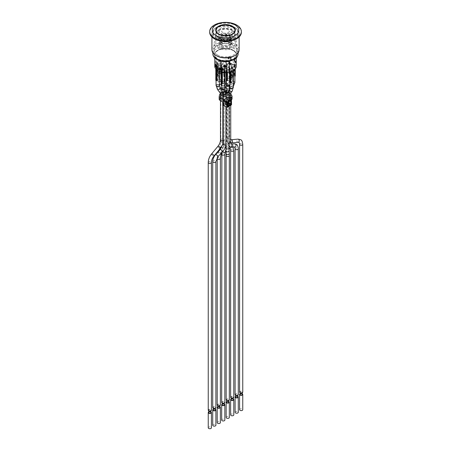 <?xml version="1.0" encoding="UTF-8"?>
<svg xmlns="http://www.w3.org/2000/svg" width="451" height="451" viewBox="0 0 451 451"><rect width="100%" height="100%" fill="white"/><g stroke="black" fill="none" stroke-linecap="round" stroke-linejoin="round"><path stroke-width="0.34" stroke-dasharray="2.25 1.69" d="M215.578 66.895L215.578 61.02A10.001 5.773 0 0 0 216.717 63.151L217.247 62.841A9.279 5.361 180 0 1 216.249 60.631L216.249 66.506L215.578 66.895A10.001 5.773 0 0 0 216.17 68.338L216.734 68.016L216.734 68.958A9.279 5.361 180 0 1 216.356 68.084A1.725 0.998 0 0 0 216.063 68.642A1.725 0.998 0 0 0 216.232 69.071L216.04 69.178M216.649 69.77L217.044 69.539A1.725 0.998 0 0 0 219.186 69.223L216.249 69.398M216.734 68.958L216.108 69.319M219.513 85.324A1.725 0.998 0 0 0 217.788 84.326A1.725 0.998 0 0 0 216.063 85.324M216.672 85.972A1.584 0.913 180 0 1 216.204 85.324A1.584 0.913 180 0 1 217.788 84.41A1.584 0.913 180 0 1 219.372 85.324A1.584 0.913 180 0 1 218.397 86.169A1.584 0.913 180 0 1 216.672 85.972M218.532 67.74L218.532 78.666L218.96 78.423L218.96 67.498L218.532 67.74A1.725 0.998 0 0 0 216.356 68.084A9.279 5.361 180 0 1 216.277 67.723L227.016 61.522A10.001 5.773 180 0 1 228.849 61.787A10.001 5.773 180 0 1 229.074 61.832L229.644 62.091L229.097 63.518A1.725 0.998 0 0 0 229.689 62.768A1.725 0.998 0 0 0 229.52 62.334L229.948 62.091L229.136 61.624L228.708 61.866A1.725 0.998 0 0 0 226.239 62.768A1.725 0.998 0 0 0 226.408 63.196L226.408 74.122A1.725 0.998 180 0 0 226.74 74.398A1.725 0.998 180 0 0 227.219 74.595L226.791 74.838L226.182 74.488M216.734 68.016A9.279 5.361 0 0 0 217.021 68.439L219.851 68.304L229.007 63.016L229.007 63.957L219.851 69.245L219.186 69.223A1.725 0.998 0 0 0 219.513 68.642A1.725 0.998 0 0 0 219.349 68.214L219.513 79.043M219.772 71.517L219.772 67.966L218.96 67.498M219.349 68.214L219.772 67.966M216.232 69.071L216.232 79.996L215.803 80.244M218.532 78.666A1.725 0.998 180 0 1 219.349 79.139M218.96 78.423L219.772 78.891M217.044 80.47A1.725 0.998 180 0 1 216.57 80.272A1.725 0.998 180 0 1 216.232 79.996M217.044 69.539L217.044 70.08M226.74 80.154A1.725 0.998 0 0 0 228.623 80.374A1.725 0.998 0 0 0 229.689 79.449A1.725 0.998 0 0 0 227.964 78.451A1.725 0.998 0 0 0 226.239 79.449A1.725 0.998 0 0 0 226.74 80.154M226.847 80.098A1.584 0.913 180 0 1 226.379 79.449A1.584 0.913 180 0 1 227.964 78.536A1.584 0.913 180 0 1 229.548 79.449A1.584 0.913 180 0 1 228.572 80.295A1.584 0.913 180 0 1 226.847 80.098M228.708 61.866L228.708 72.791A1.725 0.998 180 0 1 229.52 73.265L229.52 62.334M225.979 72.476L225.979 63.444L226.791 63.912L227.219 63.664A1.725 0.998 0 0 0 229.097 63.518L229.007 63.957M227.219 63.664L227.219 74.595M226.791 63.912L226.791 74.838M228.708 72.791L229.136 72.549L229.948 73.017L229.948 62.091M229.136 72.549L229.136 61.624M225.979 74.37L226.408 74.122M229.948 73.017L229.52 73.265M226.408 63.196L225.979 63.444M232.553 66.697A1.725 0.998 0 0 0 234.881 65.761A1.725 0.998 0 0 0 234.774 65.418L234.954 65.31A10.001 5.773 0 0 0 234.87 65.181L234.424 64.854L231.752 65.181A1.725 0.998 0 0 0 231.425 65.761A1.725 0.998 0 0 0 231.667 66.269L231.667 77.194L231.273 77.425L231.273 66.494L232.085 66.968L232.553 66.697L232.553 77.623A1.725 0.998 180 0 1 231.932 77.392A1.725 0.998 180 0 1 231.667 77.194M224.846 72.47L235.411 66.37A10.001 5.773 0 0 0 234.954 65.31L235.242 65.147L234.424 64.673L234.03 64.905A1.725 0.998 0 0 0 231.752 65.181L222.039 70.508L222.151 71.94L221.402 72.369M234.881 82.448A1.725 0.998 0 0 0 233.156 81.451A1.725 0.998 0 0 0 231.425 82.448A1.725 0.998 0 0 0 231.932 83.153A1.725 0.998 0 0 0 233.353 83.435M232.034 83.091A1.584 0.913 180 0 1 231.572 82.448A1.584 0.913 180 0 1 233.156 81.535A1.584 0.913 180 0 1 234.734 82.448A1.584 0.913 180 0 1 233.759 83.288A1.584 0.913 180 0 1 232.034 83.091M234.03 64.905L234.03 75.83L234.424 75.605L234.424 64.673M234.774 65.418L234.881 76.281M235.242 68.907L235.242 65.147M231.667 66.269L231.273 66.494M234.03 75.83A1.725 0.998 180 0 1 234.774 76.343M234.424 75.605L235.242 76.072M232.553 77.623L232.085 77.893L231.273 77.425M232.085 66.968L232.085 77.893M230.884 82.584A1.725 0.998 180 0 1 230.405 82.386A1.725 0.998 180 0 1 230.066 82.11L230.066 70.243L229.644 70.491L230.455 70.959L230.455 71.788M232.372 68.918L232.372 80.785L232.795 80.537L232.795 68.67L232.372 68.918A1.725 0.998 0 0 0 231.245 68.845L231.245 68.964A1.725 0.998 0 0 0 230.737 69.082L230.737 68.964A1.725 0.998 0 0 0 230.506 69.059L230.506 69.178A1.725 0.998 0 0 0 230.275 69.313L230.275 69.195A1.725 0.998 0 0 0 230.151 69.302L230.151 69.42A1.725 0.998 0 0 0 229.931 69.753L229.931 69.634A1.725 0.998 0 0 0 229.903 69.815A1.725 0.998 0 0 0 230.066 70.243M232.372 80.785A1.725 0.998 180 0 1 233.184 81.253L233.184 69.386L233.612 69.138L232.795 68.67M230.455 70.959L230.884 70.717A1.725 0.998 0 0 0 233.353 69.815A1.725 0.998 0 0 0 233.184 69.386M230.884 70.717L230.884 71.653M233.347 87.353L232.829 86.722L231.684 86.44L230.461 86.699L229.909 87.347M232.254 88.278L230.579 88.125L230.128 87.139L231.295 86.541L232.671 86.75L233.167 87.646L232.254 88.278M229.644 72.002L229.644 70.491M233.612 70.35L233.612 69.138M232.795 80.537L233.612 81.005M229.644 82.358L230.066 82.11M229.751 85.419C228.826 84.185 227.687 84.117 226.323 85.216M226.87 86.04L226.436 85.363C227.597 84.219 228.657 84.247 229.61 85.448C229.142 86.316 228.24 86.519 226.898 86.056L226.87 86.04M228.945 67.842L228.945 78.767L229.339 78.542L229.339 67.611L228.945 67.842A1.725 0.998 0 0 0 227.208 67.836A1.725 0.998 0 0 0 226.34 68.699A1.725 0.998 0 0 0 226.577 69.206L226.577 80.131L226.182 80.363M226.182 72.47L226.182 69.431L227 69.905L227.462 69.634A1.725 0.998 0 0 0 229.79 68.699A1.725 0.998 0 0 0 229.683 68.355L229.683 79.28L230.151 79.01L230.151 68.084L229.339 67.611M229.683 68.355L230.151 68.084M226.577 69.206L226.182 69.431M228.945 78.767A1.725 0.998 180 0 1 229.683 79.28M229.339 78.542L230.151 79.01M227.462 80.56A1.725 0.998 180 0 1 226.847 80.329A1.725 0.998 180 0 1 226.577 80.131M227.462 69.634L227.462 72.38M227 69.905L227 72.419M221.097 80.622A1.725 0.998 0 0 0 221.142 80.391A1.725 0.998 0 0 0 219.417 79.393A1.725 0.998 0 0 0 217.692 80.391A1.725 0.998 0 0 0 218.194 81.095A1.725 0.998 0 0 0 219.513 81.383M218.295 81.039A1.584 0.913 180 0 1 217.833 80.391A1.584 0.913 180 0 1 219.417 79.477A1.584 0.913 180 0 1 221.001 80.391A1.584 0.913 180 0 1 220.02 81.236A1.584 0.913 180 0 1 218.295 81.039M218.245 63.912L218.673 63.664L218.673 75.531A1.725 0.998 180 0 1 218.194 75.34A1.725 0.998 180 0 1 217.861 75.063L217.861 63.196L217.433 63.444L218.245 63.912L218.245 75.779L217.433 75.311L217.433 63.444M220.161 61.866L220.161 73.733L220.59 73.485L220.59 61.618L220.161 61.866A1.725 0.998 0 0 0 217.692 62.768A1.725 0.998 0 0 0 217.861 63.196M220.161 73.733A1.725 0.998 180 0 1 220.973 74.201L220.973 62.334L221.402 62.091L220.59 61.618M218.673 63.664A1.725 0.998 0 0 0 220.46 63.563L220.46 63.676A1.725 0.998 0 0 0 220.787 63.49L220.787 63.371A1.725 0.998 0 0 0 221.142 62.768A1.725 0.998 0 0 0 220.973 62.334M220.59 73.485L221.402 73.958L221.402 62.091M218.673 75.531L218.245 75.779M217.433 75.311L217.861 75.063M221.402 73.958L220.973 74.201M223.854 70.779L223.854 81.704L224.248 81.479L224.248 70.548L223.854 70.779A1.725 0.998 0 0 0 222.061 70.79A1.725 0.998 0 0 0 221.249 71.636A1.725 0.998 0 0 0 221.368 71.997M224.705 88.323A1.725 0.998 0 0 0 222.98 87.325A1.725 0.998 0 0 0 221.249 88.323M221.858 88.965A1.584 0.913 180 0 1 221.396 88.323A1.584 0.913 180 0 1 222.98 87.409A1.584 0.913 180 0 1 224.559 88.323A1.584 0.913 180 0 1 223.583 89.163A1.584 0.913 180 0 1 221.858 88.965M223.843 72.498A1.725 0.998 0 0 0 224.705 71.636A1.725 0.998 0 0 0 224.598 71.292L224.705 82.155M225.066 72.476L225.066 71.021L224.248 70.548M224.598 71.292L225.066 71.021M221.492 72.143L221.492 83.069L221.097 83.3M223.854 81.704A1.725 0.998 180 0 1 224.598 82.217M224.248 81.479L225.066 81.947M222.377 83.497A1.725 0.998 180 0 1 221.757 83.266A1.725 0.998 180 0 1 221.492 83.069M221.655 83.091A1.725 0.998 0 0 0 223.538 83.311A1.725 0.998 0 0 0 224.604 82.386A1.725 0.998 0 0 0 222.879 81.389A1.725 0.998 0 0 0 221.148 82.386A1.725 0.998 0 0 0 221.655 83.091M221.757 83.035A1.584 0.913 180 0 1 221.294 82.386A1.584 0.913 180 0 1 222.879 81.473A1.584 0.913 180 0 1 224.457 82.386A1.584 0.913 180 0 1 223.482 83.232A1.584 0.913 180 0 1 221.757 83.035M221.706 66.849L222.134 66.601L222.134 77.533A1.725 0.998 180 0 1 221.655 77.335A1.725 0.998 180 0 1 221.317 77.059L221.317 66.134L220.894 66.382L221.706 66.849L221.706 77.775L221.097 77.425M223.623 64.803L223.623 75.729L224.046 75.486L224.046 64.561L223.623 64.803A1.725 0.998 0 0 0 221.148 65.705A1.725 0.998 0 0 0 221.317 66.134M223.623 75.729A1.725 0.998 180 0 1 224.435 76.202L224.435 65.277L224.863 65.029L224.046 64.561M222.134 66.601A1.725 0.998 0 0 0 224.604 65.705A1.725 0.998 0 0 0 224.435 65.277M220.894 71.872L220.894 66.382M224.046 75.486L224.863 75.954L224.863 65.029M222.134 77.533L221.706 77.775M220.894 77.307L221.317 77.059M224.863 75.954L224.435 76.202M216.717 63.151L216.717 65.502A10.001 5.773 180 0 1 215.849 64.239L215.849 65.998A10.001 5.773 0 0 0 215.939 66.184A10.001 5.773 180 0 0 216.717 67.261L217.247 66.957L217.247 68.721A9.279 5.361 0 0 1 217.021 68.439L216.255 68.456A10.001 5.773 0 0 1 216.17 68.338L216.108 69.257M216.621 68.67L216.621 69.612M216.108 68.377L216.255 68.456A10.001 5.773 0 0 0 216.717 69.026L217.247 68.721M229.007 63.016L229.362 61.313L229.644 61.15L229.644 62.091M229.362 61.313L229.362 62.249M229.644 61.15L229.136 60.857L229.136 61.798M234.148 65.012L234.424 63.912L234.424 64.854M230.151 69.42L229.931 69.753M230.151 69.302L229.751 69.646M234.424 63.912L234.87 64.239A10.001 5.773 180 0 1 235.411 65.429L224.671 71.624A9.279 5.361 0 0 0 225.15 71.647L225.15 65.773A9.279 5.361 180 0 1 221.317 65.192L220.787 65.502A10.001 5.773 0 0 0 224.48 66.156L225.15 65.773M231.245 68.845L230.737 68.964M230.506 69.059L229.847 68.947L230.275 69.195M231.245 68.964L230.737 69.082M220.46 63.676L220.787 63.49M220.725 63.715L221.052 63.523L220.787 63.371M221.317 65.192L221.317 67.898A9.279 5.361 0 0 0 223.239 68.315L223.239 69.725L222.659 70.063A10.001 5.773 180 0 1 220.787 69.612L220.787 71.376A10.001 5.773 0 0 0 221.768 71.641L221.402 71.433L221.402 72.002M221.402 71.433L221.802 71.202A9.279 5.361 0 0 0 222.535 71.365L222.535 72.233M234.148 64.07L231.194 64.279L222.039 69.567L222.151 70.999L221.802 71.202A9.279 5.361 0 0 1 221.317 71.066L220.787 71.376M222.151 70.999L222.151 71.94M222.535 71.365L221.971 71.686A10.001 5.773 0 0 1 221.768 71.641L221.909 72.121M217.371 68.236L217.371 69.178M221.909 71.726L221.971 71.686A10.001 5.773 0 0 0 224.48 72.036L224.48 66.156M225.94 65.496L224.609 65.733L224.203 66.5L224.812 66.545L225.94 65.615L224.609 65.852L224.203 66.618L225.511 66.393L225.94 65.496M224.119 66.15L224.203 66.618L224.119 66.15M227.31 66.325L225.359 66.714L226.554 65.885L224.874 66.855L226.825 66.46L225.635 67.295L227.31 66.325L225.359 66.833L226.554 66.004L224.874 66.974L226.825 66.579L225.635 67.408L227.31 66.444M229.091 63.236L228.939 63.794L230.264 63.54L230.664 62.785L229.796 62.847L230.574 63.033L230.128 63.585L229.131 63.8L229.091 63.349L228.939 63.912L230.264 63.659L230.664 62.898L229.796 62.96L230.472 62.892L230.128 63.467L229.131 63.681L229.091 63.236L228.939 63.912L229.091 63.236M229.131 63.681L229.277 63.275L229.131 63.681M232.023 63.602L230.072 63.997L231.267 63.163L229.587 64.132L231.538 63.743L230.343 64.572L232.023 63.602L230.072 64.115L231.267 63.281L229.587 64.251L231.538 63.862L230.343 64.69L232.023 63.721M220.054 68.902L219.975 69.51L221.407 69.319L221.712 68.507L220.759 68.518L221.655 68.8L221.249 69.341L220.184 69.522L220.054 69.02L219.975 69.629L221.407 69.437L221.712 68.625L220.759 68.637L221.526 68.62L221.249 69.228L220.184 69.409L220.054 68.902L219.975 69.629L220.054 68.902M220.184 69.409L220.263 68.964L220.184 69.409M222.18 404.107A1.584 0.913 180 0 1 224.339 404.107M222.18 404.772A1.077 0.626 180 0 1 223.262 404.152A1.077 0.626 180 0 1 224.339 404.772M221.678 420.05A1.584 0.913 180 0 1 223.262 419.137A1.584 0.913 180 0 1 224.846 420.05M222.501 402.867A1.077 0.626 -0 0 0 223.673 403.002A1.077 0.626 -0 0 0 224.339 402.427A1.077 0.626 -0 0 0 223.262 401.802A1.077 0.626 -0 0 0 222.18 402.427A1.077 0.626 -0 0 0 222.501 402.867M221.678 402.427A1.584 0.913 180 0 1 223.262 401.514A1.584 0.913 180 0 1 224.846 402.427M229.136 60.857L229.074 61.832M231.137 398.938A1.584 0.913 180 0 1 233.297 398.938M231.137 399.603A1.077 0.626 180 0 1 232.214 398.983A1.077 0.626 180 0 1 233.297 399.603M230.63 414.881A1.584 0.913 180 0 1 232.214 413.967A1.584 0.913 180 0 1 233.798 414.881M231.453 397.697A1.077 0.626 -0 0 0 232.626 397.833A1.077 0.626 -0 0 0 233.297 397.258A1.077 0.626 -0 0 0 232.214 396.632A1.077 0.626 -0 0 0 231.137 397.258A1.077 0.626 -0 0 0 231.453 397.697M230.63 397.258A1.584 0.913 180 0 1 232.214 396.344A1.584 0.913 180 0 1 233.798 397.258M227.016 61.522L227.016 60.581A10.001 5.773 180 0 1 229.074 60.891M236.245 66.291A10.723 6.19 0 0 0 221.063 60.659A10.723 6.19 0 0 0 215.77 63.715A10.723 6.19 0 0 0 214.8 66.291M217.703 406.689A1.584 0.913 180 0 1 219.862 406.689M217.703 407.36A1.077 0.626 180 0 1 218.786 406.734A1.077 0.626 180 0 1 219.862 407.36M217.202 422.632A1.584 0.913 180 0 1 218.786 421.719A1.584 0.913 180 0 1 220.37 422.632M218.019 405.449A1.077 0.626 -0 0 0 219.197 405.584A1.077 0.626 -0 0 0 219.862 405.009A1.077 0.626 -0 0 0 218.786 404.389A1.077 0.626 -0 0 0 217.703 405.009A1.077 0.626 -0 0 0 218.019 405.449M217.202 405.009A1.584 0.913 180 0 1 218.786 404.096A1.584 0.913 180 0 1 220.37 405.009M234.097 61.556L234.413 61.375A10.435 6.021 180 0 1 235.45 62.678L235.106 62.881L235.106 61.471A10.001 5.773 0 0 0 234.097 60.146L234.097 61.556A10.001 5.773 0 0 0 233.951 61.421L233.951 59.662A10.001 5.773 180 0 1 234.328 60.034A10.001 5.773 180 0 1 235.191 61.297L235.191 63.055A10.001 5.773 0 0 0 235.106 62.881M235.191 63.055L235.777 62.723L235.777 60.958A10.723 6.19 0 0 0 234.475 59.363L234.475 61.122A10.723 6.19 180 0 1 235.777 62.723M234.475 61.122L233.951 61.421M222.394 70.446L222.974 70.114A10.001 5.773 0 0 1 222.659 70.063L222.394 70.215M220.06 69.663L220.376 68.067A10.001 5.773 0 0 0 220.787 68.202L221.317 67.898M220.144 68.343L220.144 69.398A10.001 5.773 0 0 0 220.376 69.477M230.901 57.897L230.901 59.662A10.001 5.773 0 0 0 230.67 59.577L230.98 59.397A10.435 6.021 0 0 0 228.725 58.793L228.375 58.996A10.001 5.773 0 0 0 228.071 58.946L228.071 57.181A10.001 5.773 180 0 1 230.258 57.683A10.001 5.773 180 0 1 230.901 57.897L231.419 57.598A10.723 6.19 0 0 0 228.651 56.849L228.651 58.607A10.723 6.19 180 0 1 231.419 59.363L231.419 57.598M230.901 59.662L231.419 59.363M228.651 58.607L228.071 58.946M235.191 61.297L235.777 60.958M233.951 59.662L234.475 59.363M216.717 67.261L216.717 69.026M220.787 65.502L220.787 67.853A10.001 5.773 180 0 1 220.144 67.633L220.144 68.118M222.974 70.114L222.974 68.349A10.001 5.773 180 0 1 220.787 67.853L220.787 68.202M216.249 60.631L215.578 61.02M217.089 65.874A10.001 5.773 180 0 1 216.717 65.502L216.717 65.852A10.001 5.773 0 0 0 216.948 66.088L216.948 67.503A10.001 5.773 0 0 0 217.089 67.633L217.089 65.874L216.57 66.173M215.268 64.572L215.849 64.239M228.071 57.181L228.651 56.849M216.57 67.932L217.089 67.633M217.247 66.957A9.279 5.361 180 0 1 216.525 65.846L215.595 66.382M216.57 67.622A10.435 6.021 0 0 0 216.632 67.684L216.948 67.503M222.309 69.082L222.54 68.715A10.147 5.857 180 0 1 222.394 68.687L222.974 68.349M219.626 67.932L220.144 67.633M224.48 72.036L225.15 71.647M217.94 50.162A10.723 6.19 0 0 0 214.8 54.543A10.723 6.19 0 0 0 225.523 60.733A10.723 6.19 0 0 0 236.245 54.543A10.723 6.19 0 0 0 229.627 48.821A10.723 6.19 0 0 0 217.94 50.162M223.239 69.725A9.279 5.361 180 0 1 221.317 69.307L220.787 69.612M230.67 59.577L230.67 58.168A10.001 5.773 0 0 0 228.375 57.587L228.375 58.996M235.411 65.429L235.411 66.37M234.87 64.239L234.87 65.181M221.317 69.307L221.317 71.066M224.671 71.624L224.671 72.459M227.016 60.581L216.277 66.782L216.277 67.723M216.525 65.846L216.525 64.437A9.279 5.361 0 0 0 217.247 65.547L216.717 65.852M217.247 62.841L217.247 65.547M230.506 69.178L229.847 69.065L230.275 69.313M225.748 65.604L224.745 65.925L224.395 66.506L225.376 66.32L225.748 65.604L225.376 66.201L224.305 66.376L224.745 65.807L225.748 65.604M215.595 65.209L215.826 64.843A10.147 5.857 0 0 0 216.841 66.15L216.632 66.506A10.435 6.021 180 0 1 216.57 66.449M216.525 64.437L215.826 64.843M216.632 67.684L216.632 66.506M228.494 57.519L228.725 57.621A10.435 6.021 180 0 1 230.98 58.218L230.771 58.106A10.147 5.857 0 0 0 228.494 57.519L228.375 57.587M230.98 59.397L230.98 58.218M228.725 58.793L228.725 57.621M219.851 68.304L219.851 69.245M235.219 61.404L235.45 61.505A10.435 6.021 0 0 0 234.413 60.203L234.204 60.09A10.147 5.857 180 0 1 235.219 61.404L235.106 61.471M234.413 61.375L234.413 60.203M222.044 68.62A10.147 5.857 180 0 1 220.268 68.129L220.06 68.484M223.239 68.315L222.54 68.715M235.45 62.678L235.45 61.505M231.194 64.279L231.194 65.22M222.039 69.567L222.039 70.508M226.661 401.52A1.584 0.913 180 0 1 228.82 401.52M226.661 402.191A1.077 0.626 180 0 1 227.738 401.565A1.077 0.626 180 0 1 228.82 402.191M226.154 417.463A1.584 0.913 180 0 1 227.738 416.549A1.584 0.913 180 0 1 229.322 417.463M235.614 396.35A1.584 0.913 180 0 1 237.773 396.35M235.614 397.021A1.077 0.626 180 0 1 236.69 396.395A1.077 0.626 180 0 1 237.773 397.021M235.112 412.293A1.584 0.913 180 0 1 236.69 411.38A1.584 0.913 180 0 1 238.275 412.293M226.977 400.279A1.077 0.626 -0 0 0 228.15 400.415A1.077 0.626 -0 0 0 228.82 399.84A1.077 0.626 -0 0 0 227.738 399.22A1.077 0.626 -0 0 0 226.661 399.84A1.077 0.626 -0 0 0 226.977 400.279M235.929 395.11A1.077 0.626 -0 0 0 237.108 395.245A1.077 0.626 -0 0 0 237.773 394.67A1.077 0.626 -0 0 0 236.69 394.05A1.077 0.626 -0 0 0 235.614 394.67A1.077 0.626 -0 0 0 235.929 395.11M229.057 92.861L229.057 92.861C228.183 96.892 227.513 92.19 228.302 91.113L229.221 89.783M226.154 399.84A1.584 0.913 180 0 1 227.738 398.926A1.584 0.913 180 0 1 229.322 399.84M235.112 394.67A1.584 0.913 180 0 1 236.69 393.757A1.584 0.913 180 0 1 238.275 394.67M234.932 64.205L234.932 65.147M240.09 393.768A1.584 0.913 180 0 1 242.249 393.768M240.09 394.433A1.077 0.626 180 0 1 241.172 393.813A1.077 0.626 180 0 1 242.249 394.433M239.588 409.711A1.584 0.913 180 0 1 241.172 408.798A1.584 0.913 180 0 1 242.751 409.711M240.406 392.528A1.077 0.626 -0 0 0 241.584 392.663A1.077 0.626 -0 0 0 242.249 392.088A1.077 0.626 -0 0 0 241.172 391.462A1.077 0.626 -0 0 0 240.09 392.088A1.077 0.626 -0 0 0 240.406 392.528M239.588 392.088A1.584 0.913 180 0 1 241.172 391.175A1.584 0.913 180 0 1 242.751 392.088M232.44 26.519A9.787 5.649 -0 0 0 218.605 26.519A9.787 5.649 -0 0 0 215.736 30.516A9.787 5.649 -0 0 0 225.523 36.165A9.787 5.649 -0 0 0 235.309 30.516A9.787 5.649 -0 0 0 232.44 26.519M241.353 32.337A15.83 9.138 0 0 0 225.523 23.198A15.83 9.138 0 0 0 209.692 32.337M234.424 27.195A12.589 7.267 180 0 1 238.111 32.337A12.589 7.267 180 0 1 230.343 39.051A12.589 7.267 180 0 1 216.621 37.478A12.589 7.267 180 0 1 212.928 32.337A12.589 7.267 180 0 1 220.702 25.617A12.589 7.267 180 0 1 234.424 27.195M234.424 28.137A12.589 7.267 180 0 1 238.111 33.278A12.589 7.267 180 0 1 230.343 39.992A12.589 7.267 180 0 1 216.621 38.414A12.589 7.267 180 0 1 212.928 33.278A12.589 7.267 180 0 1 220.702 26.558A12.589 7.267 180 0 1 234.424 28.137M235.14 38.825A13.598 7.853 180 0 1 220.319 40.528A13.598 7.853 180 0 1 211.925 33.278A13.598 7.853 180 0 1 225.523 25.425A13.598 7.853 180 0 1 239.12 33.278A13.598 7.853 180 0 1 235.14 38.825M211.925 49.841A13.598 7.853 180 0 1 225.523 41.994A13.598 7.853 180 0 1 239.12 49.841M216.621 55.806A12.589 7.267 180 0 1 212.928 50.664A12.589 7.267 180 0 1 220.702 43.95A12.589 7.267 180 0 1 234.424 45.523A12.589 7.267 180 0 1 238.111 50.664A12.589 7.267 180 0 1 234.424 55.806M233.156 50.134A10.79 6.229 180 0 1 236.313 54.543A10.79 6.229 180 0 1 225.523 60.772A10.79 6.229 180 0 1 214.727 54.543A10.79 6.229 180 0 1 221.39 48.787A10.79 6.229 180 0 1 233.156 50.134M233.156 50.608A10.79 6.229 0 0 0 221.39 49.255A10.79 6.229 0 0 0 214.727 55.011A10.79 6.229 0 0 0 225.523 61.24A10.79 6.229 0 0 0 236.313 55.011A10.79 6.229 0 0 0 233.156 50.608M213.227 409.277A1.584 0.913 180 0 1 215.386 409.277M213.227 409.948A1.077 0.626 180 0 1 214.31 409.322A1.077 0.626 180 0 1 215.386 409.948M212.725 425.22A1.584 0.913 180 0 1 214.31 424.306A1.584 0.913 180 0 1 215.888 425.22M213.543 408.037A1.077 0.626 -0 0 0 214.721 408.172A1.077 0.626 -0 0 0 215.386 407.597A1.077 0.626 -0 0 0 214.31 406.971A1.077 0.626 -0 0 0 213.227 407.597A1.077 0.626 -0 0 0 213.543 408.037M212.725 407.597A1.584 0.913 180 0 1 214.31 406.684A1.584 0.913 180 0 1 215.888 407.597M208.751 411.859A1.584 0.913 180 0 1 210.91 411.859M208.751 412.53A1.077 0.626 180 0 1 209.828 411.904A1.077 0.626 180 0 1 210.91 412.53M208.249 427.802A1.584 0.913 180 0 1 209.828 426.888A1.584 0.913 180 0 1 211.412 427.802M209.067 410.619A1.077 0.626 -0 0 0 210.245 410.754A1.077 0.626 -0 0 0 210.91 410.179A1.077 0.626 -0 0 0 209.828 409.559A1.077 0.626 -0 0 0 208.751 410.179A1.077 0.626 -0 0 0 209.067 410.619M208.249 410.179A1.584 0.913 180 0 1 209.828 409.266A1.584 0.913 180 0 1 211.412 410.179M218.605 39.152A9.787 5.649 -0 0 0 215.736 43.144A9.787 5.649 -0 0 0 225.523 48.793A9.787 5.649 -0 0 0 235.309 43.144A9.787 5.649 -0 0 0 229.266 37.923A9.787 5.649 -0 0 0 218.605 39.152M218.605 29.929A9.787 5.649 180 0 1 232.44 29.929A9.787 5.649 180 0 1 235.309 33.921A9.787 5.649 180 0 1 225.523 39.57A9.787 5.649 180 0 1 215.736 33.921A9.787 5.649 180 0 1 218.605 29.929M217.483 38.504A11.365 6.562 -0 0 0 214.152 43.144A11.365 6.562 -0 0 0 225.523 49.706A11.365 6.562 -0 0 0 236.888 43.144A11.365 6.562 -0 0 0 233.562 38.504A11.365 6.562 -0 0 0 217.483 38.504M217.483 54.954A11.365 6.562 0 0 0 229.875 56.375A11.365 6.562 0 0 0 236.888 50.315A11.365 6.562 0 0 0 233.562 45.669A11.365 6.562 0 0 0 221.17 44.249A11.365 6.562 0 0 0 214.152 50.315A11.365 6.562 0 0 0 217.483 54.954M222.879 41.498A3.743 2.159 -0 0 0 226.954 41.966A3.743 2.159 -0 0 0 229.266 39.97A3.743 2.159 -0 0 0 228.167 38.448A3.743 2.159 -0 0 0 222.879 38.448A3.743 2.159 -0 0 0 221.779 39.97A3.743 2.159 -0 0 0 222.879 41.498M222.061 42.913A4.893 2.824 180 0 1 222.061 38.916A4.893 2.824 180 0 1 228.984 38.916A4.893 2.824 180 0 1 228.984 42.913A4.893 2.824 180 0 1 222.061 42.913M222.879 32.686A3.743 2.159 180 0 1 221.779 31.158A3.743 2.159 180 0 1 225.523 28.999A3.743 2.159 180 0 1 229.266 31.158A3.743 2.159 180 0 1 226.954 33.154A3.743 2.159 180 0 1 222.879 32.686M221.96 42.969A5.034 2.909 180 0 1 220.483 40.911A5.034 2.909 180 0 1 225.523 38.002A5.034 2.909 180 0 1 230.557 40.911A5.034 2.909 180 0 1 227.451 43.6A5.034 2.909 180 0 1 221.96 42.969M221.96 46.848A5.034 2.909 -0 0 0 227.451 47.473A5.034 2.909 -0 0 0 230.557 44.79A5.034 2.909 -0 0 0 225.523 41.881A5.034 2.909 -0 0 0 220.483 44.79A5.034 2.909 -0 0 0 221.96 46.848M230.1 47.434A6.477 3.738 -0 0 0 232 44.79A6.477 3.738 -0 0 0 227.997 41.334A6.477 3.738 -0 0 0 220.945 42.146A6.477 3.738 -0 0 0 219.045 44.79A6.477 3.738 -0 0 0 223.042 48.246A6.477 3.738 -0 0 0 230.1 47.434M230.1 44.965A6.477 3.738 -0 0 0 232 42.321A6.477 3.738 -0 0 0 227.997 38.871A6.477 3.738 -0 0 0 220.945 39.677A6.477 3.738 -0 0 0 219.045 42.321A6.477 3.738 -0 0 0 223.042 45.776A6.477 3.738 -0 0 0 230.1 44.965M229.644 44.7A5.829 3.366 -0 0 0 231.352 42.321A5.829 3.366 -0 0 0 227.749 39.214A5.829 3.366 -0 0 0 221.402 39.942A5.829 3.366 -0 0 0 219.693 42.321A5.829 3.366 -0 0 0 223.29 45.433A5.829 3.366 -0 0 0 229.644 44.7M229.644 40.59A5.829 3.366 -0 0 0 231.352 38.211A5.829 3.366 -0 0 0 227.749 35.099A5.829 3.366 -0 0 0 221.402 35.832A5.829 3.366 -0 0 0 219.693 38.211A5.829 3.366 -0 0 0 223.29 41.317A5.829 3.366 -0 0 0 229.644 40.59M229.238 40.353A5.254 3.033 -0 0 0 230.777 38.211A5.254 3.033 -0 0 0 227.53 35.409A5.254 3.033 -0 0 0 221.807 36.069A5.254 3.033 -0 0 0 220.268 38.211A5.254 3.033 -0 0 0 223.51 41.013A5.254 3.033 -0 0 0 229.238 40.353M229.238 39.181A5.254 3.033 -0 0 0 230.777 37.033A5.254 3.033 -0 0 0 227.53 34.231A5.254 3.033 -0 0 0 221.807 34.89A5.254 3.033 -0 0 0 220.268 37.033A5.254 3.033 -0 0 0 223.51 39.835A5.254 3.033 -0 0 0 229.238 39.181M230.202 39.739A6.618 3.822 -0 0 0 232.141 37.033A6.618 3.822 -0 0 0 228.054 33.504A6.618 3.822 -0 0 0 220.843 34.332A6.618 3.822 -0 0 0 218.904 37.033A6.618 3.822 -0 0 0 222.991 40.567A6.618 3.822 -0 0 0 230.202 39.739M230.202 33.391A6.618 3.822 -0 0 0 232.141 30.691A6.618 3.822 -0 0 0 228.054 27.161A6.618 3.822 -0 0 0 220.843 27.99A6.618 3.822 -0 0 0 218.904 30.691A6.618 3.822 -0 0 0 222.991 34.22A6.618 3.822 -0 0 0 230.202 33.391M232.034 30.454A9.212 5.316 -0 0 0 221.999 29.304A9.212 5.316 -0 0 0 216.311 34.214A9.212 5.316 -0 0 0 225.523 39.53A9.212 5.316 -0 0 0 234.729 34.214A9.212 5.316 -0 0 0 232.034 30.454M232.034 26.93A9.212 5.316 -0 0 0 221.999 25.78A9.212 5.316 -0 0 0 216.311 30.691A9.212 5.316 -0 0 0 225.523 36.007A9.212 5.316 -0 0 0 234.729 30.691A9.212 5.316 -0 0 0 232.034 26.93M223.493 100.021L225.754 101.328L225.754 103.679L223.324 102.27M219.186 96.649L219.186 99L219.547 94.817M220.421 93.802A2.881 1.663 180 0 1 220.872 93.594L220.872 95.945A2.881 1.663 0 0 0 219.547 97.168M220.872 95.945L223.578 94.964L223.578 92.613L220.872 93.594M223.578 92.613A2.881 1.663 180 0 1 226.058 92.455L226.058 94.806A2.881 1.663 0 0 0 223.578 94.964M226.058 94.806L229.074 95.415L229.074 93.064A2.881 1.663 180 0 1 230.76 93.966M230.844 94.084L230.844 96.429A2.881 1.663 0 0 0 229.074 95.415M230.844 96.429L231.899 98.171L231.899 95.821M232.056 98.724A2.881 1.663 0 0 0 231.899 98.171M231.543 99.671L229.164 101.768L229.164 99.417L230.117 98.634M230.749 96.26A1.584 0.913 0 0 0 230.675 96.069L230.675 98.419A1.584 0.913 180 0 1 230.765 98.724A1.584 0.913 180 0 1 230.523 99.209L228.291 101.216L229.164 101.768M230.675 98.419L229.621 96.677L229.621 94.327L230.675 96.069M229.621 94.327A1.584 0.913 0 0 0 228.646 93.769L228.646 96.119A1.584 0.913 180 0 1 229.621 96.677M228.646 96.119L225.63 95.511L225.63 93.16A1.584 0.913 0 0 0 224.265 93.25L224.265 95.601A1.584 0.913 180 0 1 225.63 95.511M224.265 95.601L221.565 96.582L221.565 94.231A1.584 0.913 0 0 0 220.832 94.902L220.832 97.253A1.584 0.913 180 0 1 221.565 96.582M220.832 97.253L220.471 99.085L220.471 96.937L220.477 100.629M220.928 97.484L220.928 99.834A1.584 0.913 180 0 1 220.466 99.186A1.584 0.913 180 0 1 220.471 99.085M220.928 99.834L225.804 102.648L227.186 101.853L229.367 103.296M228.116 102.371L226.317 103.414L226.317 103.059L228.116 102.371L227.186 101.853M226.317 103.414L229.367 105.173M227.693 105.263L225.348 103.91L225.754 103.679M225.63 93.16L228.646 93.769M221.565 94.231L224.265 93.25M220.477 96.728L220.832 94.902M228.116 100.021L226.317 101.413L228.116 100.021L227.186 99.502L225.804 100.297L224.339 99.451M229.435 101.61L229.435 99.259M228.415 101.142L228.291 98.865L229.164 99.417M229.221 98.053L228.415 98.792M225.804 102.648L225.804 100.297M229.074 93.064L226.058 92.455M225.754 101.328L225.348 101.56L227.693 102.918M228.302 102.208L226.317 101.063M225.348 103.91L225.348 101.56M226.317 101.413L228.302 102.563L228.302 104.204L226.317 103.059M228.291 101.216L228.291 102.45A0.564 0.327 -60 0 1 227.89 103.138L223.719 105.545L227.039 107.299L231.211 104.886L227.89 103.138M228.183 97.377A0.564 0.327 -60 0 1 228.291 97.63L228.291 98.865M227.186 102.146L224.423 103.741L224.536 100.612L227.078 99.147L227.186 99.502M227.941 100.24L228.471 100.522L228.663 100.167L227.8 99.823M228.42 102.276L228.302 102.563L228.68 102.428M229.029 102.36L228.014 101.086A0.575 0.333 0 0 1 228.133 100.72L228.691 100.866L228.691 102.512L227.941 102.354M227.8 102.174L228.606 102.619L228.133 102.834L229.029 103.865L228.77 104.17L229.029 102.631M226.52 103.178L228.708 104.204L228.358 104.339L228.77 104.17L228.014 103.206L228.251 101.187L229.091 100.861L228.663 100.167M228.291 102.45L231.464 104.446L231.211 104.886M229.903 87.263A1.725 0.998 180 0 1 230.94 86.35A1.725 0.998 180 0 1 233.353 87.263M226.317 85.081A1.725 0.891 -174.9 0 1 228.116 84.348A1.725 0.891 -174.9 0 1 229.756 85.386M226.34 84.608A1.725 0.998 180 0 1 228.065 83.61A1.725 0.998 180 0 1 229.79 84.608M221.678 154.259A1.584 0.913 180 0 1 222.664 153.408A1.584 0.913 180 0 1 224.389 153.616A1.584 0.913 180 0 1 224.846 154.259M222.439 151.829A1.584 0.507 -163.5 0 1 222.123 151.373A1.584 0.507 -163.5 0 1 223.104 151.192A1.584 0.507 -163.5 0 1 224.688 151.722A1.584 0.507 -163.5 0 1 225.156 152.275M225.314 147.33A1.584 0.507 -163.5 0 1 224.108 146.874A1.584 0.507 -163.5 0 1 224.096 146.868A1.584 0.507 -163.5 0 1 223.623 146.31A1.584 0.507 -163.5 0 1 225.286 146.276A1.584 0.507 -163.5 0 1 226.661 147.212A1.584 0.507 -163.5 0 1 225.889 147.415M225.827 145.228A1.584 0.913 180 0 1 224.401 144.974A1.584 0.913 180 0 1 223.938 144.331A1.584 0.913 180 0 1 225.523 143.418A1.584 0.913 180 0 1 227.107 144.331A1.584 0.913 180 0 1 225.889 145.216M225.838 94.377A1.584 0.913 180 0 1 224.401 94.124A1.584 0.913 180 0 1 223.938 93.481A1.584 0.913 180 0 1 224.401 92.833A1.584 0.913 180 0 1 226.126 92.635A1.584 0.913 180 0 1 227.107 93.481A1.584 0.913 180 0 1 225.889 94.366M224.953 91.108A1.584 0.428 161.4 0 1 223.899 91.288A1.584 0.428 161.4 0 1 223.516 91.147A1.584 0.428 161.4 0 1 224.012 90.617A1.584 0.428 161.4 0 1 225.568 90.053A1.584 0.428 161.4 0 1 226.52 90.138A1.584 0.428 161.4 0 1 225.962 90.696M224.705 85.572A1.584 0.428 161.4 0 1 224.389 85.786A1.584 0.428 161.4 0 1 222.258 86.412A1.584 0.428 161.4 0 1 221.881 86.271A1.584 0.428 161.4 0 1 223.245 85.363A1.584 0.428 161.4 0 1 224.88 85.262M223.995 83.57A1.584 0.913 180 0 1 221.757 83.57A1.584 0.913 180 0 1 221.294 82.928A1.584 0.913 180 0 1 222.879 82.014A1.584 0.913 180 0 1 224.457 82.928A1.584 0.913 180 0 1 223.995 83.57M230.63 150.363A1.584 0.913 180 0 1 232.214 149.45A1.584 0.913 180 0 1 233.798 150.363M229.435 148.029A1.584 1.009 122.7 0 1 229.26 147.872A1.584 1.009 122.7 0 1 229.542 146.006A1.584 1.009 122.7 0 1 231.143 145.369A1.584 1.009 122.7 0 1 231.166 147.206M226.312 146.006A1.584 1.009 122.7 0 1 226.182 145.944A1.584 1.009 122.7 0 1 226.188 144.066A1.584 1.009 122.7 0 1 227.89 143.277A1.584 1.009 122.7 0 1 228.065 143.441A1.584 1.009 122.7 0 1 227.851 145.216A1.584 1.009 122.7 0 1 226.312 146.006M226.56 140.582A1.584 0.913 180 0 1 226.695 140.949A1.584 0.913 180 0 1 225.714 141.794A1.584 0.913 180 0 1 223.989 141.591A1.584 0.913 180 0 1 223.527 140.949A1.584 0.913 180 0 1 224.79 140.052A1.584 0.913 180 0 1 226.56 140.582M223.989 92.404A1.584 0.913 180 0 1 223.527 91.756A1.584 0.913 180 0 1 224.378 90.944A1.584 0.913 180 0 1 226.019 91.006A1.584 0.913 180 0 1 226.695 91.756A1.584 0.913 180 0 1 225.714 92.602A1.584 0.913 180 0 1 223.989 92.404M225.9 88.295L224.26 87.55L226.526 88.114L227.265 88.537L226.171 88.373M225.81 82.826L228.815 83.813L226.34 83.164M227.056 80.357A1.584 0.913 180 0 1 226.847 80.255A1.584 0.913 180 0 1 226.379 79.607A1.584 0.913 180 0 1 227.964 78.694A1.584 0.913 180 0 1 229.548 79.607A1.584 0.913 180 0 1 228.696 80.419A1.584 0.913 180 0 1 227.056 80.357M217.202 158.453A1.584 0.913 180 0 1 219.395 157.608A1.584 0.913 180 0 1 220.37 158.453M220.184 153.002A1.584 0.333 -162.2 0 0 221.3 153.024A1.584 0.333 -162.2 0 0 220.511 152.449A1.584 0.333 -162.2 0 0 218.876 151.987A1.584 0.333 -162.2 0 0 218.284 152.06A1.584 0.333 -162.2 0 0 220.184 153.002M221.278 147.116A1.584 0.333 -162.2 0 0 221.018 147.043A1.584 0.333 -162.2 0 0 220.494 146.947A1.584 0.333 -162.2 0 0 219.902 147.02A1.584 0.333 -162.2 0 0 221.306 147.821A1.584 0.333 -162.2 0 0 222.912 147.984A1.584 0.333 -162.2 0 0 221.869 147.308M221.802 142.437A1.584 0.913 180 0 1 221.294 142.24A1.584 0.913 180 0 1 220.832 141.591A1.584 0.913 180 0 1 222.416 140.678A1.584 0.913 180 0 1 224 141.591A1.584 0.913 180 0 1 221.802 142.437M221.294 93.419A1.584 0.913 180 0 1 220.832 92.776A1.584 0.913 180 0 1 221.486 92.032A1.584 0.913 180 0 1 223.138 91.959A1.584 0.913 180 0 1 224 92.776A1.584 0.913 180 0 1 223.019 93.616A1.584 0.913 180 0 1 221.294 93.419M221.362 89.298L220.223 89.501L220.945 89.078L223.217 88.469L221.407 89.281M219.513 84.681L221.249 84.038M219.513 81.422A1.584 0.913 180 0 1 218.295 81.152A1.584 0.913 180 0 1 217.833 80.509A1.584 0.913 180 0 1 219.417 79.596A1.584 0.913 180 0 1 221.001 80.509A1.584 0.913 180 0 1 220.59 81.124M225.889 91.891A1.584 0.913 180 0 1 226.701 91.091A1.584 0.913 180 0 1 228.302 91.113M225.928 91.119A1.584 0.817 -174.9 0 1 226.876 90.471A1.584 0.817 -174.9 0 1 228.533 90.707M226.154 155.634A1.584 0.913 180 0 1 227.738 154.721A1.584 0.913 180 0 1 229.322 155.634M226.109 153.334A1.584 1.438 176.6 0 1 227.603 151.801A1.584 1.438 176.6 0 1 229.271 153.143M225.94 150.527A1.584 1.438 176.6 0 1 229.102 150.335M225.889 148.035A1.584 0.913 180 0 1 227.552 147.122A1.584 0.913 180 0 1 229.057 148.035M229.773 89.101L229.768 89.106A1.584 1.454 -141.2 0 1 232.242 89.309A1.584 1.454 -141.2 0 1 232.237 91.085M228.307 91.108A1.584 1.454 -141.2 0 1 230.703 90.471A1.584 1.454 -141.2 0 1 231.025 92.596L231.025 92.596M229.057 95.347A1.584 0.913 180 0 1 228.048 95.082A1.584 0.913 180 0 1 227.586 94.434A1.584 0.913 180 0 1 229.17 93.52A1.584 0.913 180 0 1 230.749 94.434M235.112 148.791A1.584 0.913 180 0 1 236.69 147.877A1.584 0.913 180 0 1 238.275 148.791M234.74 147.032L234.779 147.032A1.584 1.392 87.2 0 1 234.621 143.869M231.239 147.201A1.584 1.392 87.2 0 1 231.121 144.038L231.087 144.038M229.057 143.192A1.584 0.913 180 0 1 228.048 142.922A1.584 0.913 180 0 1 227.586 142.279A1.584 0.913 180 0 1 228.415 141.473A1.584 0.913 180 0 1 230.027 141.513A1.584 0.913 180 0 1 230.749 142.279M239.588 144.32A1.584 0.913 180 0 1 241.172 143.407A1.584 0.913 180 0 1 242.751 144.32M238.207 142.285A1.584 1.195 84.7 0 1 237.626 142.15L237.626 142.15A1.584 1.195 84.7 0 1 236.865 140.43A1.584 1.195 84.7 0 1 237.914 139.128M231.374 142.922A1.584 1.195 84.7 0 1 230.794 142.787A1.584 1.195 84.7 0 1 230.033 141.067A1.584 1.195 84.7 0 1 231.081 139.765L230.399 139.652L229.7 137.73A1.584 0.913 180 0 1 228.725 138.575A1.584 0.913 180 0 1 227 138.378A1.584 0.913 180 0 1 226.532 137.73A1.584 0.913 180 0 1 227.507 136.884A1.584 0.913 180 0 1 229.232 137.081A1.584 0.913 180 0 1 229.7 137.73L229.7 92.376A1.584 0.913 180 0 1 229.7 92.387A1.584 0.913 180 0 1 228.713 93.227A1.584 0.913 180 0 1 227 93.024A1.584 0.913 180 0 1 226.532 92.376A1.584 0.913 180 0 1 228.116 91.463A1.584 0.913 180 0 1 229.7 92.376L230.512 90.177A1.584 0.772 -141.4 0 1 228.336 89.343A1.584 0.772 -141.4 0 1 228.037 88.204A1.584 0.772 -141.4 0 1 229.525 88.419A1.584 0.772 -141.4 0 1 230.602 89.901A1.584 0.772 -141.4 0 1 230.512 90.177L233.235 86.767A1.584 0.772 -141.4 0 1 231.053 85.932A1.584 0.772 -141.4 0 1 230.67 85.064A1.584 0.772 -141.4 0 1 230.76 84.788A1.584 0.772 -141.4 0 1 232.479 85.171A1.584 0.772 -141.4 0 1 233.235 86.767L233.353 86.609M233.353 83.497A1.584 0.913 180 0 1 232.034 83.238A1.584 0.913 180 0 1 231.572 82.589A1.584 0.913 180 0 1 233.161 81.676A1.584 0.913 180 0 1 234.734 82.589A1.584 0.913 180 0 1 234.492 83.074M231.572 82.448L231.572 82.589A1.584 0.913 180 0 1 231.572 82.578L229.903 85.865M217.636 59.566A11.151 6.438 0 0 0 236.296 56.679A11.151 6.438 0 0 0 222.636 48.793A11.151 6.438 0 0 0 217.636 59.566M212.928 53.838A12.589 7.267 180 0 1 225.523 46.566A12.589 7.267 180 0 1 238.111 53.838M212.725 161.559A1.584 0.913 180 0 1 213.797 160.691A1.584 0.913 180 0 1 215.561 161.001A1.584 0.913 180 0 1 215.888 161.559M215.86 154.27L218.183 156.424M220.438 149.332L222.76 151.485M222.726 144.196A1.584 0.913 180 0 1 224.31 143.283A1.584 0.913 180 0 1 225.895 144.196M222.726 95.68A1.584 0.913 180 0 1 224.31 94.766A1.584 0.913 180 0 1 225.895 95.68M222.529 93.814A1.584 1.398 161.3 0 1 225.528 92.799M221.762 91.542A1.584 1.398 161.3 0 1 224.761 90.527M221.402 88.723A1.584 0.913 180 0 1 221.396 88.661A1.584 0.913 180 0 1 223.459 87.787A1.584 0.913 180 0 1 224.559 88.661A1.584 0.913 180 0 1 224.559 88.723M208.249 162.45A1.584 0.913 180 0 1 209.163 161.621A1.584 0.913 180 0 1 210.854 161.751A1.584 0.913 180 0 1 211.412 162.45M211.496 154.033A1.584 0.564 -140.2 0 0 211.829 154.958A1.584 0.564 -140.2 0 0 213.103 155.978A1.584 0.564 -140.2 0 0 213.932 156.063M217.957 146.282A1.584 0.564 -140.2 0 0 218.814 147.725A1.584 0.564 -140.2 0 0 220.392 148.306M220.477 139.895A1.584 0.913 180 0 1 222.061 138.981A1.584 0.913 180 0 1 223.64 139.895A1.584 0.913 180 0 1 222.726 140.723M220.477 94.4A1.584 0.913 180 0 1 222.061 93.487A1.584 0.913 180 0 1 223.64 94.4A1.584 0.913 180 0 1 222.721 95.229M219.829 92.494A1.584 0.97 142.8 0 1 220.635 90.809A1.584 0.97 142.8 0 1 222.411 90.679A1.584 0.97 142.8 0 1 221.982 92.196M217.438 89.366A1.584 0.97 142.8 0 1 218.115 87.635A1.584 0.97 142.8 0 1 219.964 87.455M216.215 85.735A1.584 0.913 180 0 1 216.204 85.645A1.584 0.913 180 0 1 217.568 84.737A1.584 0.913 180 0 1 219.31 85.391A1.584 0.913 180 0 1 219.372 85.645A1.584 0.913 180 0 1 219.366 85.735M232.186 30.369A9.426 5.44 -0 0 0 216.418 32.805A9.426 5.44 -0 0 0 227.964 39.474A9.426 5.44 -0 0 0 232.186 30.369M230.523 99.209L230.523 96.858M229.091 101.757L229.091 100.861M228.663 102.749L229.063 102.653L229.057 103.933M227.186 99.209L230.484 100.951M228.403 102.151L226.52 101.063M228.014 101.086L228.708 101.977M228.133 100.72L228.279 102.845L228.657 102.636L228.082 102.343M228.832 101.903L228.245 101.148L228.251 102.834L229.057 102.49M228.014 103.206A0.575 0.333 180 0 1 228.133 102.834M228.973 102.597L228.708 104.204L228.809 102.501M227.152 99.135L230.613 100.883L227.631 102.828M227.89 102.377L224.536 100.612M224.423 103.741L227.687 105.912M227.078 102.338L229.367 103.775M229.367 105.01L228.313 105.624M224.536 103.803L227.693 105.788M227.597 105.737L227.597 102.8L224.423 100.804M227.078 99.147L230.399 100.894M231.464 104.446L231.464 99.632L228.291 97.63M216.063 68.642L216.063 80.391M219.513 68.642L219.513 71.416M226.239 62.768L226.239 79.449M229.689 62.768L229.689 79.449M231.425 65.761L231.425 82.448M234.881 65.761L234.881 69.313M229.903 69.815L229.903 82.505M233.353 69.815L233.353 70.519M226.34 68.699L226.379 79.449M229.79 68.699L229.79 82.443M217.692 62.768L217.692 80.391M221.142 62.768L221.142 80.391M221.249 71.636L221.249 71.968M221.249 72.284L221.249 83.39M224.705 71.636L224.705 72.549M221.148 65.705L221.148 82.386M224.604 65.705L224.604 82.386M222.18 402.427L222.18 403.093M224.339 402.427L224.339 403.093M221.858 152.455L223.938 144.331L223.938 93.481L221.881 86.271L221.294 82.386M226.12 88.948L227.107 93.481L227.107 144.331L225.912 149.738M224.705 84.675L224.457 82.386M231.137 397.258L231.137 397.923M233.297 397.258L233.297 397.923M232.891 147.122L231.143 145.369L227.225 142.668L226.695 140.949L226.695 91.756L229.548 79.449M224.948 85.459L223.527 91.756L223.527 140.949C223.566 143.102 224.451 144.771 226.182 145.944L229.057 147.787M217.703 405.009L217.703 405.68M219.862 405.009L219.862 405.68M217.224 157.647L218.481 151.44M221.283 153.075L222.912 147.984L224 141.591L224 92.776L223.217 88.469L221.097 81.721M217.833 80.391L220.832 92.776L220.832 141.591L219.902 147.02L218.921 150.07M221.007 80.78L221.001 80.391M214.8 54.543L214.8 58.027M236.245 54.543L236.245 58.027M226.661 399.84L226.661 400.511M228.82 399.84L228.82 400.511M235.614 394.67L235.614 395.341M237.773 394.67L237.773 395.341M225.889 95.449L225.889 144.354M229.057 97.946L229.057 106.239M226.436 85.363L226.402 85.763M229.61 85.448L229.57 85.848M229.007 90.053L227.586 94.434L227.586 142.279L228.431 145.718L229.057 146.445M230.749 96.486L230.749 105.263M230.027 87.815L230.044 87.426M233.195 87.855L233.206 87.443M240.09 392.088L240.09 392.753M242.249 392.088L242.249 392.753M230.782 142.939L228.82 142.398L227.614 141.338L226.532 137.73L226.532 92.376L228.037 88.204L229.531 86.333M234.729 82.854L234.734 82.448M212.928 32.337L212.928 33.278M238.111 32.337L238.111 33.278M211.925 33.278L211.925 37.01M239.12 33.278L239.12 37.01M236.313 55.011L236.313 54.543M214.727 55.011L214.727 54.543M212.928 50.664L212.928 52.806M238.111 50.664L238.111 52.806M213.227 407.597L213.227 408.262M215.386 407.597L215.386 408.262M222.726 98.521L222.726 101.926M225.895 98.555L225.895 106.825M221.396 88.717L221.396 88.323M224.559 88.717L224.559 88.323M208.751 410.179L208.751 410.85M210.91 410.179L210.91 410.85M222.726 144.326L223.64 139.895L223.64 94.4L222.411 90.679L221.413 89.366M216.204 85.724L216.204 85.324M219.372 85.724L219.372 85.324M235.309 43.144L235.309 33.921C234.712 37.461 231.47 39.4 225.573 39.722C219.107 39.773 215.166 35.973 215.736 33.921L215.736 43.144M236.888 50.315L236.888 43.144M214.152 50.315L214.152 43.144M222.879 38.448L222.061 38.916M228.167 38.448L228.984 38.916M229.266 39.97L229.266 31.158M221.779 39.97L221.779 31.158M230.557 44.79L230.557 40.911M220.483 44.79L220.483 40.911M232 44.79L232 42.321M219.045 44.79L219.045 42.321M231.352 42.321L231.352 38.211M219.693 42.321L219.693 38.211M230.777 38.211L230.777 37.033M220.268 38.211L220.268 37.033M232.141 37.033L232.141 30.691M218.904 37.033L218.904 30.691M234.729 34.214L234.729 30.691M216.311 34.214L216.311 30.691M230.765 96.373L230.765 98.724M220.466 99.186L220.466 96.835M226.374 103.194L228.358 104.339A0.288 0.288 0 0 0 228.646 104.339L228.911 104.181A0.288 0.288 0 0 0 229.057 103.944M224.457 103.809L227.699 105.934"/><path stroke-width="0.68" d="M216.04 69.178L216.649 69.77M216.063 80.391L216.063 85.324A1.725 0.998 0 0 0 216.57 86.028A1.725 0.998 0 0 0 218.447 86.248A1.725 0.998 0 0 0 219.513 85.324L219.513 71.416M219.772 71.517L219.513 79.043M217.044 70.08L217.044 80.47L216.621 80.712L215.803 80.244L215.803 69.319M216.621 69.787L216.621 80.712M226.182 74.488L225.979 72.476M233.353 83.435A1.725 0.998 0 0 0 234.881 82.448L234.881 69.313M235.242 68.907L235.242 76.072L234.881 76.281M230.884 71.653L230.884 82.584L230.455 82.826L229.644 82.358L229.644 72.002M229.909 87.347L230.422 88.154L231.572 88.435L232.789 88.176L233.347 87.353M230.455 71.788L230.455 82.826M233.353 81.157L233.612 70.35M226.323 85.216L226.797 86.118C228.262 86.62 229.249 86.4 229.751 85.453L229.751 85.419M227.462 72.38L227.462 80.56L227 80.83L226.182 80.363L226.182 72.47M227 72.419L227 80.83M219.513 81.383A1.725 0.998 0 0 0 221.097 80.622M221.402 72.194L221.097 72.369L221.909 72.842L222.377 72.572A1.725 0.998 0 0 0 223.843 72.498A9.279 5.361 0 0 0 224.671 72.566L224.846 72.47M221.402 72.002L221.909 72.667L222.535 72.307A9.279 5.361 0 0 0 223.843 72.498M221.249 83.39L221.249 88.323A1.725 0.998 0 0 0 221.757 89.027A1.725 0.998 0 0 0 223.64 89.242A1.725 0.998 0 0 0 224.705 88.323L224.705 72.549M225.066 72.476L225.066 81.947L224.705 82.155M222.377 72.572L222.377 83.497L221.909 83.768L221.097 83.3L221.097 72.369M221.909 72.842L221.909 83.768M221.097 77.425L220.894 71.872M214.8 58.027L214.8 66.291A10.723 6.19 0 0 0 229.982 71.918A10.723 6.19 0 0 0 235.27 68.868A10.723 6.19 0 0 0 236.245 66.291L236.245 58.027M221.909 72.121L221.909 72.667M224.339 404.107A1.584 0.913 180 0 1 224.846 404.772A1.584 0.913 180 0 1 223.865 405.618A1.584 0.913 180 0 1 222.14 405.421A1.584 0.913 180 0 1 221.678 404.772A1.584 0.913 180 0 1 222.18 404.107M224.339 403.093L224.339 404.772A1.077 0.626 180 0 1 223.673 405.353A1.077 0.626 180 0 1 222.501 405.218A1.077 0.626 180 0 1 222.18 404.772L222.18 403.093M224.846 404.772L224.846 420.05A1.584 0.913 180 0 1 223.865 420.896A1.584 0.913 180 0 1 222.14 420.693A1.584 0.913 180 0 1 221.678 420.05L221.678 404.772M221.678 154.259A1.584 0.913 180 0 0 222.14 154.902A1.584 0.913 180 0 0 223.865 155.099A1.584 0.913 180 0 0 224.846 154.259L224.846 402.427A1.584 0.913 180 0 1 223.865 403.267A1.584 0.913 180 0 1 222.14 403.07A1.584 0.913 180 0 1 221.678 402.427L221.858 152.455M233.297 398.938A1.584 0.913 180 0 1 233.798 399.603A1.584 0.913 180 0 1 232.823 400.449A1.584 0.913 180 0 1 231.098 400.251A1.584 0.913 180 0 1 230.63 399.603A1.584 0.913 180 0 1 231.137 398.938M233.297 397.923L233.297 399.603A1.077 0.626 180 0 1 232.626 400.184A1.077 0.626 180 0 1 231.453 400.048A1.077 0.626 180 0 1 231.137 399.603L231.137 397.923M233.798 399.603L233.798 414.881A1.584 0.913 180 0 1 232.823 415.726A1.584 0.913 180 0 1 231.098 415.523A1.584 0.913 180 0 1 230.63 414.881L230.63 399.603M230.63 150.363A1.584 0.913 180 0 0 230.765 150.73A1.584 0.913 180 0 0 231.098 151.012A1.584 0.913 180 0 0 232.823 151.209A1.584 0.913 180 0 0 233.798 150.363L233.798 397.258A1.584 0.913 180 0 1 232.823 398.098A1.584 0.913 180 0 1 231.098 397.9A1.584 0.913 180 0 1 230.63 397.258L230.63 150.363L230.1 148.644L229.435 148.029A1.584 1.009 122.7 0 0 229.565 148.097A1.584 1.009 122.7 0 0 231.166 147.206M219.862 406.689A1.584 0.913 180 0 1 220.37 407.36A1.584 0.913 180 0 1 219.389 408.206A1.584 0.913 180 0 1 217.664 408.008A1.584 0.913 180 0 1 217.202 407.36A1.584 0.913 180 0 1 217.703 406.689M219.862 405.68L219.862 407.36A1.077 0.626 180 0 1 219.197 407.935A1.077 0.626 180 0 1 218.019 407.8A1.077 0.626 180 0 1 217.703 407.36L217.703 405.68M220.37 407.36L220.37 422.632A1.584 0.913 180 0 1 219.389 423.478A1.584 0.913 180 0 1 217.664 423.28A1.584 0.913 180 0 1 217.202 422.632L217.202 407.36M217.202 158.453A1.584 0.913 180 0 0 217.664 159.096A1.584 0.913 180 0 0 219.389 159.299A1.584 0.913 180 0 0 220.37 158.453L220.37 405.009A1.584 0.913 180 0 1 219.389 405.855A1.584 0.913 180 0 1 217.664 405.658A1.584 0.913 180 0 1 217.202 405.009L217.224 157.647M222.394 70.215L222.309 70.26A10.435 6.021 180 0 1 220.06 69.663L220.06 68.484A10.435 6.021 0 0 0 222.309 69.082L222.54 68.715M220.06 69.443L219.626 69.696L219.626 67.932A10.723 6.19 0 0 0 222.394 68.687L222.394 70.446A10.723 6.19 180 0 1 219.626 69.696M215.268 64.572A10.723 6.19 0 0 0 216.57 66.173L216.57 67.932A10.723 6.19 180 0 1 215.268 66.336L215.268 64.572M215.595 66.145L215.268 66.336M216.57 66.449A10.435 6.021 180 0 1 215.595 65.209L215.595 66.382A10.435 6.021 0 0 0 216.57 67.622M215.595 65.209L215.826 64.843M220.268 68.129L220.06 68.484M222.394 68.687A10.147 5.857 180 0 1 222.044 68.62M222.309 70.26L222.309 69.082M228.82 401.52A1.584 0.913 180 0 1 229.322 402.191A1.584 0.913 180 0 1 228.347 403.036A1.584 0.913 180 0 1 226.622 402.839A1.584 0.913 180 0 1 226.154 402.191A1.584 0.913 180 0 1 226.661 401.52M228.82 400.511L228.82 402.191A1.077 0.626 180 0 1 228.15 402.766A1.077 0.626 180 0 1 226.977 402.63A1.077 0.626 180 0 1 226.661 402.191L226.661 400.511M229.322 402.191L229.322 417.463A1.584 0.913 180 0 1 228.347 418.308A1.584 0.913 180 0 1 226.622 418.111A1.584 0.913 180 0 1 226.154 417.463L226.154 402.191M237.773 396.35A1.584 0.913 180 0 1 238.275 397.021A1.584 0.913 180 0 1 237.299 397.867A1.584 0.913 180 0 1 235.574 397.669A1.584 0.913 180 0 1 235.112 397.021A1.584 0.913 180 0 1 235.614 396.35M237.773 395.341L237.773 397.021A1.077 0.626 180 0 1 237.108 397.596A1.077 0.626 180 0 1 235.929 397.461A1.077 0.626 180 0 1 235.614 397.021L235.614 395.341M238.275 397.021L238.275 412.293A1.584 0.913 180 0 1 237.299 413.139A1.584 0.913 180 0 1 235.574 412.941A1.584 0.913 180 0 1 235.112 412.293L235.112 397.021M228.533 90.707C229.193 89.405 229.328 89.738 228.928 91.705L229.057 97.946M229.322 155.634L229.322 399.84A1.584 0.913 180 0 1 228.347 400.685A1.584 0.913 180 0 1 226.622 400.488A1.584 0.913 180 0 1 226.154 399.84L226.109 153.334A1.584 1.438 176.6 0 0 227.625 154.676A1.584 1.438 176.6 0 0 229.271 153.143L229.322 155.634A1.584 0.913 180 0 1 227.659 156.548A1.584 0.913 180 0 1 226.622 156.283A1.584 0.913 180 0 1 226.154 155.634M229.193 89.822L229.57 85.848M235.112 148.791A1.584 0.913 180 0 0 235.574 149.439A1.584 0.913 180 0 0 235.834 149.557A1.584 0.913 180 0 0 237.451 149.591A1.584 0.913 180 0 0 238.275 148.791L238.275 394.67A1.584 0.913 180 0 1 237.299 395.516A1.584 0.913 180 0 1 235.574 395.318A1.584 0.913 180 0 1 235.112 394.67L235.112 148.791L234.717 147.003M242.249 393.768A1.584 0.913 180 0 1 242.751 394.433A1.584 0.913 180 0 1 241.775 395.279A1.584 0.913 180 0 1 240.05 395.082A1.584 0.913 180 0 1 239.588 394.433A1.584 0.913 180 0 1 240.09 393.768M242.249 392.753L242.249 394.433A1.077 0.626 180 0 1 241.584 395.014A1.077 0.626 180 0 1 240.406 394.879A1.077 0.626 180 0 1 240.09 394.433L240.09 392.753M242.751 394.433L242.751 409.711A1.584 0.913 180 0 1 241.775 410.557A1.584 0.913 180 0 1 240.05 410.354A1.584 0.913 180 0 1 239.588 409.711L239.588 394.433M242.751 144.32L242.751 392.088A1.584 0.913 180 0 1 241.775 392.928A1.584 0.913 180 0 1 240.05 392.731A1.584 0.913 180 0 1 239.588 392.088L239.588 144.32C239.475 143.13 239.244 142.493 238.889 142.398L238.207 142.285A1.584 1.195 84.7 0 0 239.25 140.594A1.584 1.195 84.7 0 0 237.914 139.128C240.524 139.528 241.77 140.047 241.651 140.689C242.024 140.689 242.39 141.896 242.751 144.32A1.584 0.913 180 0 1 241.775 145.166A1.584 0.913 180 0 1 240.05 144.968A1.584 0.913 180 0 1 239.588 144.32M236.713 37.974A15.83 9.138 180 0 1 219.462 39.959A15.83 9.138 180 0 1 209.692 31.514A15.83 9.138 180 0 1 219.462 23.069A15.83 9.138 180 0 1 236.713 25.053A15.83 9.138 180 0 1 241.353 31.514A15.83 9.138 180 0 1 236.713 37.974M209.692 31.514L209.692 32.337A15.83 9.138 0 0 0 219.462 40.776A15.83 9.138 0 0 0 236.713 38.797A15.83 9.138 0 0 0 241.353 32.337L241.353 31.514M216.159 35.623A13.237 7.644 0 0 0 234.881 35.623A13.237 7.644 0 0 0 234.881 24.816A13.237 7.644 0 0 0 216.159 24.816A13.237 7.644 0 0 0 216.159 35.623M239.12 37.01L239.12 49.841A13.598 7.853 180 0 1 235.14 55.394A13.598 7.853 180 0 1 215.905 55.394A13.598 7.853 180 0 1 211.925 49.841L211.925 37.01M234.424 55.806L235.14 55.394L234.424 55.806A12.589 7.267 180 0 1 216.621 55.806L215.905 55.394M218.605 26.226A9.787 5.649 180 0 1 229.266 25.002A9.787 5.649 180 0 1 235.309 30.223A9.787 5.649 180 0 1 225.523 35.871A9.787 5.649 180 0 1 215.736 30.223A9.787 5.649 180 0 1 218.605 26.226M215.386 409.277A1.584 0.913 180 0 1 215.888 409.948A1.584 0.913 180 0 1 214.913 410.788A1.584 0.913 180 0 1 213.188 410.59A1.584 0.913 180 0 1 212.725 409.948A1.584 0.913 180 0 1 213.227 409.277M215.386 408.262L215.386 409.948A1.077 0.626 180 0 1 214.721 410.523A1.077 0.626 180 0 1 213.543 410.387A1.077 0.626 180 0 1 213.227 409.948L213.227 408.262M215.888 409.948L215.888 425.22A1.584 0.913 180 0 1 214.913 426.065A1.584 0.913 180 0 1 213.188 425.862A1.584 0.913 180 0 1 212.725 425.22L212.725 409.948M215.888 161.559L215.888 407.597A1.584 0.913 180 0 1 214.913 408.437A1.584 0.913 180 0 1 213.188 408.24A1.584 0.913 180 0 1 212.725 407.597L212.725 161.559C212.804 158.932 213.847 156.503 215.86 154.27L218.183 156.424L215.888 161.559A1.584 0.913 180 0 1 214.913 162.399A1.584 0.913 180 0 1 213.188 162.202A1.584 0.913 180 0 1 212.725 161.559M210.91 411.859A1.584 0.913 180 0 1 211.412 412.53A1.584 0.913 180 0 1 210.437 413.375A1.584 0.913 180 0 1 208.712 413.178A1.584 0.913 180 0 1 208.249 412.53A1.584 0.913 180 0 1 208.751 411.859M210.91 410.85L210.91 412.53A1.077 0.626 180 0 1 210.245 413.105A1.077 0.626 180 0 1 209.067 412.969A1.077 0.626 180 0 1 208.751 412.53L208.751 410.85M211.412 412.53L211.412 427.802A1.584 0.913 180 0 1 210.437 428.647A1.584 0.913 180 0 1 208.712 428.45A1.584 0.913 180 0 1 208.249 427.802L208.249 412.53M211.412 162.45L211.412 410.179A1.584 0.913 180 0 1 210.437 411.024A1.584 0.913 180 0 1 208.712 410.827A1.584 0.913 180 0 1 208.249 410.179L208.249 162.45C208.351 159.434 209.433 156.632 211.496 154.033A1.584 0.564 -140.2 0 1 212.229 154.073A1.584 0.564 -140.2 0 1 213.565 155.093A1.584 0.564 -140.2 0 1 213.932 156.063C212.331 158.126 211.491 160.257 211.412 162.45A1.584 0.913 180 0 1 210.437 163.29A1.584 0.913 180 0 1 208.712 163.093A1.584 0.913 180 0 1 208.249 162.45M219.186 99A2.881 1.663 0 0 0 219.169 99.186A2.881 1.663 0 0 0 220.009 100.359L220.009 98.014A2.881 1.663 180 0 1 219.169 96.835A2.881 1.663 180 0 1 219.186 96.649L219.547 94.817A2.881 1.663 180 0 1 220.421 93.802M223.324 102.27L220.009 100.359M220.009 98.014L223.493 100.021M231.617 99.603A2.881 1.663 0 0 0 232.056 98.724L232.056 96.373A2.881 1.663 180 0 1 231.617 97.258L231.543 99.671M227.693 102.918L228.454 103.352L229.367 102.828L229.367 105.173L228.454 105.703L227.693 105.263M230.76 93.966A2.881 1.663 180 0 1 230.844 94.084L231.899 95.821A2.881 1.663 180 0 1 232.056 96.373M229.221 98.053L230.523 96.858A1.584 0.913 0 0 0 230.765 96.373A1.584 0.913 0 0 0 230.749 96.26M222.721 95.229A1.584 0.913 180 0 1 220.939 95.048A1.584 0.913 180 0 1 220.539 94.654A1.584 0.913 180 0 1 220.477 94.4L220.477 96.728A1.584 0.913 0 0 0 220.466 96.835A1.584 0.913 0 0 0 220.928 97.484L224.339 99.451M230.117 98.634L231.617 97.258M229.367 102.828L228.302 102.208M228.454 105.703L228.454 103.352M223.719 105.545A0.564 0.327 -60 0 1 223.324 105.32L223.324 100.5A0.564 0.327 -60 0 1 223.719 99.806L227.89 97.399A0.564 0.327 -60 0 1 228.183 97.377L231.56 99.772A0.361 0.361 0 0 0 231.397 99.468L231.56 104.587L231.211 104.886M228.708 101.977L228.973 102.405L228.403 102.151M231.464 104.446L231.56 104.587A0.361 0.361 0 0 1 231.38 104.897L227.208 107.31L223.324 105.32M223.448 105.579L227.208 107.31A0.361 0.361 0 0 1 226.864 107.315L226.785 102.332L227.281 102.326L223.719 99.806M223.324 100.5L226.785 102.332L231.211 99.485L227.89 97.399M233.353 70.519L233.353 87.263A1.725 0.998 180 0 1 232.288 88.182A1.725 0.998 180 0 1 230.405 87.968A1.725 0.998 180 0 1 229.903 87.263L229.897 87.426M229.751 85.453L229.756 85.386A1.725 0.891 -174.9 0 1 228.663 86.107A1.725 0.891 -174.9 0 1 226.825 85.791A1.725 0.891 -174.9 0 1 226.791 85.775A1.725 0.891 -174.9 0 1 226.317 85.081L226.295 85.363M229.756 85.386L229.79 84.608A1.725 0.998 180 0 1 228.725 85.527A1.725 0.998 180 0 1 226.847 85.312A1.725 0.998 180 0 1 226.814 85.295A1.725 0.998 180 0 1 226.34 84.608L226.317 85.081M224.846 154.259L225.156 152.275A1.584 0.507 -163.5 0 1 224.186 152.461A1.584 0.507 -163.5 0 1 222.608 151.936A1.584 0.507 -163.5 0 1 222.439 151.829M225.889 147.415A1.584 0.507 -163.5 0 1 225.314 147.33M225.962 90.696A1.584 0.428 161.4 0 1 224.953 91.108M226.12 88.948L224.88 85.262A1.584 0.428 161.4 0 1 224.705 85.572M226.34 83.164L225.81 82.826L224.948 85.459M221.869 147.308A1.584 0.333 -162.2 0 0 221.278 147.116M221.249 84.038L219.513 84.681M220.59 81.124A1.584 0.913 180 0 1 220.342 81.248A1.584 0.913 180 0 1 219.513 81.422M228.978 92.173A1.584 0.913 180 0 1 226.357 92.54A1.584 0.913 180 0 1 225.889 91.891L225.928 91.119A1.584 0.817 -174.9 0 0 226.391 91.767A1.584 0.817 -174.9 0 0 228.928 91.705M229.271 153.143L229.102 150.335A1.584 1.438 176.6 0 1 226.413 151.468A1.584 1.438 176.6 0 1 225.94 150.527L226.109 153.334M229.102 150.335L229.057 148.035A1.584 0.913 180 0 1 228.082 148.881A1.584 0.913 180 0 1 226.357 148.683A1.584 0.913 180 0 1 225.889 148.035L225.94 150.527M229.057 95.347A1.584 0.913 180 0 0 229.796 95.274A1.584 0.913 180 0 0 230.749 94.434L231.03 92.585L232.237 91.085A1.584 1.454 -141.2 0 1 229.835 90.972A1.584 1.454 -141.2 0 1 229.768 89.106L229.221 89.783M231.025 92.596A1.584 1.454 -141.2 0 1 229.057 92.861M238.275 148.791C238.438 148.165 238.151 147.009 237.412 145.323C237.074 144.568 236.144 144.083 234.621 143.869A1.584 1.392 87.2 0 1 234.774 147.032L234.745 147.02M231.087 144.038L231.115 144.049A1.584 1.392 87.2 0 1 231.239 147.201L234.774 147.032M234.621 143.869L231.143 144.066L230.749 142.279A1.584 0.913 180 0 1 229.057 143.192M237.914 139.128L231.081 139.765A1.584 1.195 84.7 0 1 231.662 139.9A1.584 1.195 84.7 0 1 232.423 141.62A1.584 1.195 84.7 0 1 231.374 142.922L238.207 142.285M234.492 83.074A1.584 0.913 180 0 1 233.353 83.497M232.186 26.372A9.426 5.44 180 0 1 227.964 35.477A9.426 5.44 180 0 1 216.418 28.813A9.426 5.44 180 0 1 232.186 26.372M238.111 52.806L238.111 53.838A12.589 7.267 180 0 1 230.343 60.552A12.589 7.267 180 0 1 216.621 58.98A12.589 7.267 180 0 1 212.928 53.838L212.928 52.806M218.183 156.424L222.76 151.485L221.069 149.698L220.438 149.332L215.86 154.27M222.76 151.485C224.767 149.253 225.81 146.823 225.895 144.196A1.584 0.913 180 0 1 224.914 145.042A1.584 0.913 180 0 1 223.189 144.844A1.584 0.913 180 0 1 223.053 144.754A1.584 0.913 180 0 1 222.726 144.196L220.438 149.332M225.895 98.555L225.895 95.68A1.584 0.913 180 0 1 223.826 96.548A1.584 0.913 180 0 1 223.189 96.328A1.584 0.913 180 0 1 222.726 95.68L222.726 98.521M225.895 95.68L225.528 92.799A1.584 1.398 161.3 0 1 222.529 93.814L222.726 95.68M225.528 92.799L224.761 90.527A1.584 1.398 161.3 0 1 221.762 91.542L222.529 93.814M224.559 88.723A1.584 0.913 180 0 1 223.533 89.518A1.584 0.913 180 0 1 221.858 89.309A1.584 0.913 180 0 1 221.402 88.723M213.932 156.063L220.392 148.306A1.584 0.564 -140.2 0 0 220.06 147.381A1.584 0.564 -140.2 0 0 218.786 146.361A1.584 0.564 -140.2 0 0 218.69 146.316A1.584 0.564 -140.2 0 0 217.957 146.282L211.496 154.033M222.726 140.723A1.584 0.913 180 0 1 221.035 140.588A1.584 0.913 180 0 1 220.939 140.537A1.584 0.913 180 0 1 220.477 139.895C220.398 142.088 219.558 144.213 217.957 146.282M221.982 92.196A1.584 0.97 142.8 0 1 220.201 92.816A1.584 0.97 142.8 0 1 219.885 92.59A1.584 0.97 142.8 0 1 219.829 92.494M221.413 89.366L219.964 87.455A1.584 0.97 142.8 0 1 220.02 87.545A1.584 0.97 142.8 0 1 219.457 89.044A1.584 0.97 142.8 0 1 217.76 89.586A1.584 0.97 142.8 0 1 217.438 89.366L220.167 93.047L220.477 94.4M219.366 85.735A1.584 0.913 180 0 1 218.323 86.502A1.584 0.913 180 0 1 216.672 86.288A1.584 0.913 180 0 1 216.215 85.735M228.832 101.903L228.995 102.112A0.288 0.288 0 0 1 229.057 102.281L229.091 101.757M229.367 103.296L231.149 103.972L231.149 101.035L230.653 101.041L230.653 103.978L229.367 105.01M227.687 105.912L228.093 106.323L230.641 104.852L229.367 103.775M230.641 104.852A0.722 0.417 120 0 0 231.149 103.972M231.149 101.035A0.722 0.417 120 0 0 230.641 100.742L227.89 102.377M228.093 102.208A0.722 0.417 120 0 0 227.586 103.087L227.597 105.737M227.586 106.024A0.722 0.417 120 0 0 228.093 106.323M228.313 105.624L227.693 105.788M231.453 104.733L227.281 107.141L227.281 102.326L231.453 99.919L231.453 104.733M229.903 82.505L229.903 87.263M225.81 82.826L226.334 80.447L226.34 84.608M229.79 82.443L229.79 84.608M221.249 71.968L221.249 72.284M225.912 149.738L225.156 152.275M224.88 85.262L224.705 84.675M233.798 150.363L232.891 147.122M229.057 147.787L229.435 148.029M220.37 158.453L221.3 153.024M218.921 150.07L218.481 151.44M221.097 81.721L221.007 80.78M225.889 91.891L225.889 95.449M225.889 144.354L225.889 148.035M229.057 106.239L229.057 148.035M226.402 85.763L225.928 91.119M231.239 147.201L229.057 146.445M230.749 94.434L230.749 96.486M230.749 105.263L230.749 142.279M229.773 89.101L230.044 87.426M232.237 91.085L233.206 87.443M231.081 139.765L230.399 139.652M231.374 142.922L230.782 142.939M229.903 85.865L229.531 86.333M233.235 86.767L234.734 82.589M215.736 30.516C215.792 28.808 216.835 27.387 218.865 26.248L225.466 24.715L232.366 26.355C234.278 27.483 235.259 28.87 235.309 30.516M238.111 53.838C237.581 56.837 236.268 58.765 234.17 59.611L229.3 61.364C224.671 62.148 220.545 61.573 216.914 59.633C214.05 57.672 212.72 55.738 212.928 53.838M222.726 101.926L222.726 144.196M225.895 106.825L225.895 144.196M221.762 91.542L221.396 88.661M224.761 90.527L224.559 88.661M220.392 148.306L222.726 144.326M220.477 100.629L220.477 139.895M217.438 89.366L216.204 85.645M219.964 87.455L219.372 85.645M219.169 99.186L219.169 96.835M227.665 105.9L228.02 102.371L230.613 100.883"/></g></svg>
